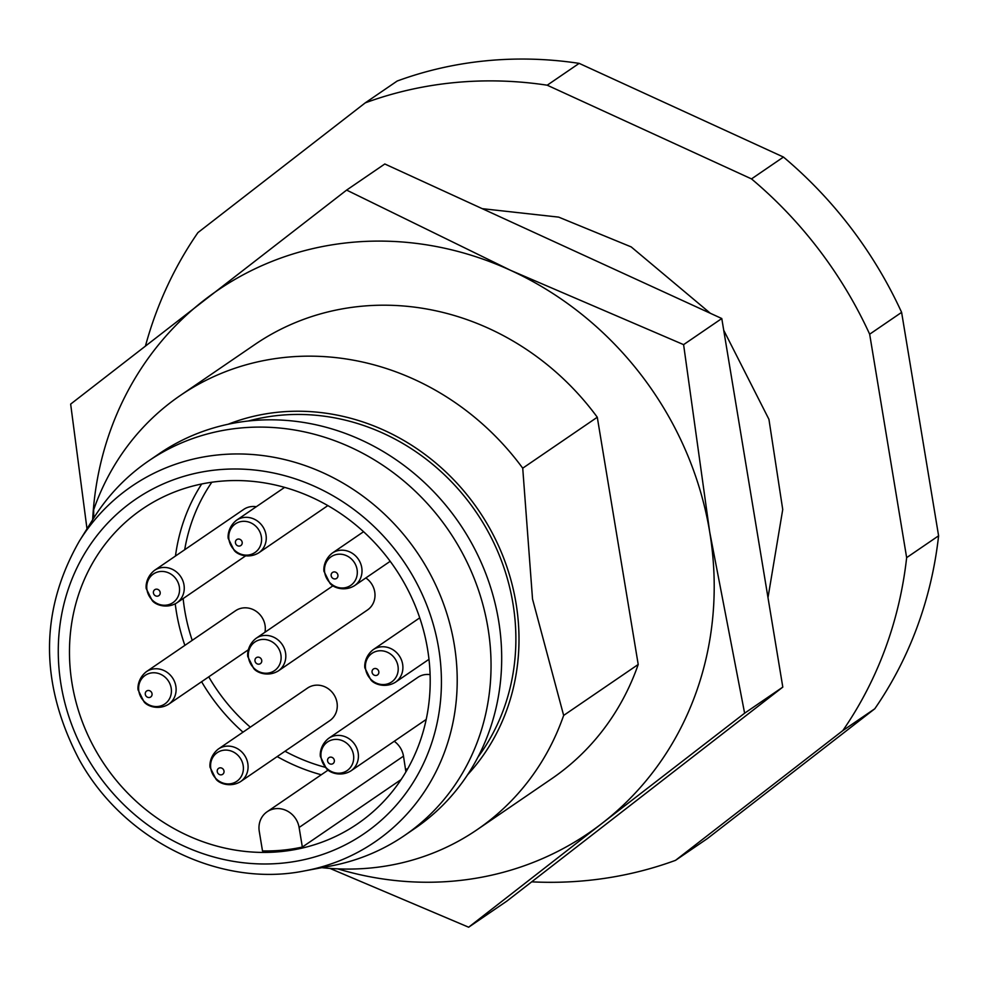 <?xml version="1.0" encoding="UTF-8"?>
<svg xmlns="http://www.w3.org/2000/svg" width="988" height="988" viewBox="0 0 988 988"><rect width="100%" height="100%" fill="white"/><g stroke="black" fill="none" stroke-linecap="round" stroke-linejoin="round"><path stroke-width="1.48" d="M394.237 741.284A21.366 19.649 55.7 0 1 403.487 756.141L405.907 771.924M721.783 318.531L683.597 344.639L510.697 270.379L346.615 190.091L384.814 163.983L721.783 318.531L782.805 687.105L506.844 901.118L468.645 927.213L602.211 823.226A328.732 302.353 -124.3 0 0 709.693 531.939A328.732 302.353 -124.3 0 0 510.697 270.379A328.732 302.353 -124.3 0 0 204.22 300.117A328.732 302.353 -124.3 0 0 92.662 519.737M337.748 868.86A328.732 302.353 -124.3 0 0 602.211 823.226L744.619 713.2L709.693 531.939L683.597 344.639M93.724 518.045L93.662 509.82A262.981 241.887 55.7 0 1 180.285 395.496L254.842 344.54A262.981 241.887 55.7 0 1 597.283 417.232L638.211 664.479A262.981 241.887 55.7 0 1 551.588 778.803L477.031 829.747A262.981 241.887 55.7 0 1 321.841 867.662M329.893 868.39L468.645 927.213M346.615 190.091L70.654 404.104L86.993 528.839M782.805 687.105L744.619 713.2M218.299 749.052L307.49 688.093A19.723 18.142 55.7 0 1 315.456 685.227A19.723 18.142 55.7 0 1 337.007 702.591A19.723 18.142 55.7 0 1 329.757 720.66L240.553 781.619C230.081 788.004 218.509 783.138 215.866 778.939L210.259 767.639C209.728 767.824 208.554 756.808 218.299 749.052A19.723 18.142 55.7 0 1 247.815 763.551A19.723 18.142 55.7 0 1 240.553 781.619M430.113 674.631A19.723 18.142 -124.3 0 0 425.779 674.52A19.723 18.142 -124.3 0 0 417.825 677.385L328.634 738.345A19.723 18.142 55.7 0 1 358.15 752.844A19.723 18.142 55.7 0 1 350.888 770.912L426.211 719.437M146.335 671.704A19.723 18.142 55.7 0 1 175.852 686.203A19.723 18.142 55.7 0 1 168.59 704.283C158.105 710.668 146.545 705.803 143.902 701.604L138.295 690.291C137.764 690.489 136.579 679.472 146.335 671.704L235.527 610.757A19.723 18.142 55.7 0 1 243.48 607.892A19.723 18.142 55.7 0 1 265.043 625.256A19.723 18.142 55.7 0 1 264.957 632.258M278.283 670.938C267.797 677.323 256.238 672.458 253.595 668.259L247.988 656.946C247.457 657.144 246.271 646.127 256.028 638.359A19.723 18.142 55.7 0 1 285.544 652.858A19.723 18.142 55.7 0 1 278.283 670.938L367.474 609.979A19.723 18.142 -124.3 0 0 374.736 591.911A19.723 18.142 -124.3 0 0 365.832 577.943M154.474 570.385A19.723 18.142 55.7 0 1 183.99 584.884A19.723 18.142 55.7 0 1 176.728 602.952C166.243 609.337 154.684 604.471 152.041 600.272L146.434 588.971C145.903 589.157 144.717 578.141 154.474 570.385L243.666 509.425A19.723 18.142 55.7 0 1 251.619 506.56A19.723 18.142 55.7 0 1 256.3 506.721M302.34 847.062L299.105 827.475A21.366 19.649 55.7 0 0 267.118 811.765A21.366 19.649 55.7 0 0 259.264 831.34L262.499 850.927A190.659 175.37 -124.3 0 0 302.34 847.062L401.116 779.557M219.188 481.354A190.659 175.37 55.7 0 1 415.627 606.756A190.659 175.37 55.7 0 1 357.409 823.906A190.659 175.37 55.7 0 1 105.049 765.428A190.659 175.37 55.7 0 1 142.26 509.067A190.659 175.37 55.7 0 1 219.188 481.354M79.373 541.078L93.243 518.824A226.82 208.629 55.7 0 1 148.484 461.013A226.82 208.629 55.7 0 1 240.01 428.051A226.82 208.629 55.7 0 1 473.709 577.239A226.82 208.629 55.7 0 1 404.438 835.564A226.82 208.629 55.7 0 1 330.511 866.031L304.736 870.86C219.879 888.224 123.092 840.331 78.781 758.833C39.557 683.116 39.755 610.522 79.373 541.078A215.433 198.156 55.7 0 1 218.78 454.863A215.433 198.156 55.7 0 1 452.628 635.803A215.433 198.156 55.7 0 1 304.736 870.86M148.484 461.013L159.142 453.739A226.82 208.629 55.7 0 1 250.656 420.764A226.82 208.629 55.7 0 1 484.355 569.953A226.82 208.629 55.7 0 1 415.096 828.277L404.438 835.564M477.982 757.092A213.68 196.538 -124.3 0 0 485.059 526.271A213.68 196.538 -124.3 0 0 279.394 415.343A213.68 196.538 -124.3 0 0 248.321 421.012M467.583 774.777A216.965 199.551 -124.3 0 0 516.02 603.186A216.965 199.551 -124.3 0 0 228.055 424.272M180.285 395.496A262.981 241.887 55.7 0 1 522.726 468.189L532.532 599.086L563.654 715.423A262.981 241.887 55.7 0 1 477.031 829.747M522.726 468.189L597.283 417.232M638.211 664.479L563.654 715.423M235.44 542.894A3.606 3.322 -124.3 0 0 239.392 546.068A3.606 3.322 -124.3 0 0 242.171 542.239A3.606 3.322 -124.3 0 0 238.232 539.053A3.606 3.322 -124.3 0 0 235.44 542.894M153.436 593.01A3.606 3.322 -124.3 0 0 157.376 596.184A3.606 3.322 -124.3 0 0 160.167 592.355A3.606 3.322 -124.3 0 0 156.215 589.169A3.606 3.322 -124.3 0 0 153.436 593.01M261.721 660.33A3.606 3.322 -124.3 0 0 256.176 657.786A3.606 3.322 -124.3 0 0 257.176 663.862A3.606 3.322 -124.3 0 0 261.721 660.33M145.298 694.329A3.606 3.322 -124.3 0 0 149.237 697.516A3.606 3.322 -124.3 0 0 152.029 693.675A3.606 3.322 -124.3 0 0 148.077 690.501A3.606 3.322 -124.3 0 0 145.298 694.329M334.327 760.315A3.606 3.322 -124.3 0 0 328.769 757.771A3.606 3.322 -124.3 0 0 329.782 763.835A3.606 3.322 -124.3 0 0 334.327 760.315M217.261 771.677A3.606 3.322 -124.3 0 0 221.213 774.851A3.606 3.322 -124.3 0 0 223.992 771.023A3.606 3.322 -124.3 0 0 220.052 767.837A3.606 3.322 -124.3 0 0 217.261 771.677M378.812 671.679A3.606 3.322 -124.3 0 0 373.266 669.123A3.606 3.322 -124.3 0 0 374.267 675.199A3.606 3.322 -124.3 0 0 378.812 671.679M337.921 575.102A3.606 3.322 -124.3 0 0 332.363 572.558A3.606 3.322 -124.3 0 0 333.376 578.635A3.606 3.322 -124.3 0 0 337.921 575.102M531.705 881.839A410.909 377.947 -124.3 0 0 675.533 860.338L707.494 838.503L874.788 708.767A410.909 377.947 -124.3 0 0 938.6 535.805L901.612 312.369A410.909 377.947 -124.3 0 0 783.447 157.055L579.166 63.368A410.909 377.947 -124.3 0 0 397.188 81.028L365.239 102.863L197.933 232.6A410.909 377.947 -124.3 0 0 145.532 345.701M675.533 860.338L842.826 730.601L874.788 708.767M842.826 730.601A410.909 377.947 -124.3 0 0 906.651 557.64L869.662 334.203A410.909 377.947 -124.3 0 0 751.498 178.902L547.216 85.203A410.909 377.947 -124.3 0 0 365.239 102.863M547.216 85.203L579.166 63.368M751.498 178.902L783.447 157.055M869.662 334.203L901.612 312.369M906.651 557.64L938.6 535.805M321.273 774.765A190.659 175.37 55.7 0 1 277.183 756.586M242.999 732.17A190.659 175.37 55.7 0 1 201.601 681.72M184.867 645.374A190.659 175.37 55.7 0 1 175.247 603.866M175.469 556.034A190.659 175.37 55.7 0 1 201.688 483.984M405.66 769.306A184.089 169.319 -124.3 0 0 407.686 768.837M211.84 482.23A184.089 169.319 -124.3 0 0 184.694 549.723M183.151 598.555A184.089 169.319 -124.3 0 0 192.215 640.36M208.74 676.842A184.089 169.319 -124.3 0 0 250.31 727.168M285.001 751.238A184.089 169.319 -124.3 0 0 325.361 767.33M217.286 469.843A202.515 186.275 55.7 0 1 429.619 748.941A202.515 186.275 55.7 0 1 102.604 780.668A202.515 186.275 55.7 0 1 217.286 469.843M299.105 827.475L403.487 756.141M258.733 552.835C248.247 559.22 236.688 554.354 234.045 550.155L228.438 538.855C227.907 539.04 226.721 528.024 236.478 520.268A19.723 18.142 55.7 0 1 265.994 534.767A19.723 18.142 55.7 0 1 258.733 552.835L327.843 505.609M395.373 682.276C384.9 688.661 373.328 683.795 370.685 679.596L365.078 668.296C364.547 668.481 363.374 657.465 373.118 649.709A19.723 18.142 55.7 0 1 402.635 664.208A19.723 18.142 55.7 0 1 395.373 682.276L428.99 659.305M354.482 585.699C343.997 592.096 332.437 587.23 329.794 583.031L324.188 571.719C323.656 571.916 322.471 560.9 332.227 553.132A19.723 18.142 55.7 0 1 361.744 567.631A19.723 18.142 55.7 0 1 354.482 585.699L390.186 561.308M243.159 765.428A17.352 15.956 -124.3 0 0 216.483 753.202A17.352 15.956 -124.3 0 0 221.312 782.373A17.352 15.956 -124.3 0 0 243.159 765.428M171.183 688.093A17.352 15.956 -124.3 0 0 144.52 675.866A17.352 15.956 -124.3 0 0 149.349 705.037A17.352 15.956 -124.3 0 0 171.183 688.093M261.338 536.645A17.352 15.956 -124.3 0 0 234.662 524.418A17.352 15.956 -124.3 0 0 239.491 553.589A17.352 15.956 -124.3 0 0 261.338 536.645M179.322 586.773A17.352 15.956 -124.3 0 0 152.658 574.534A17.352 15.956 -124.3 0 0 157.487 603.705A17.352 15.956 -124.3 0 0 179.322 586.773M321.149 757.87A17.352 15.956 -124.3 0 0 340.107 773.135A17.352 15.956 -124.3 0 0 353.482 754.733A17.352 15.956 -124.3 0 0 334.524 739.456A17.352 15.956 -124.3 0 0 321.149 757.87M365.634 669.222A17.352 15.956 -124.3 0 0 384.591 684.499A17.352 15.956 -124.3 0 0 397.979 666.085A17.352 15.956 -124.3 0 0 379.022 650.82A17.352 15.956 -124.3 0 0 365.634 669.222M248.544 657.885A17.352 15.956 -124.3 0 0 267.501 673.161A17.352 15.956 -124.3 0 0 280.888 654.748A17.352 15.956 -124.3 0 0 261.919 639.471A17.352 15.956 -124.3 0 0 248.544 657.885M324.731 572.657A17.352 15.956 -124.3 0 0 343.701 587.934A17.352 15.956 -124.3 0 0 357.076 569.52A17.352 15.956 -124.3 0 0 338.118 554.243A17.352 15.956 -124.3 0 0 324.731 572.657M267.118 811.765L328.214 770.023M236.478 520.268L284.606 487.38M176.728 602.952L245.518 555.935M256.028 638.359L333.067 585.723M168.59 704.283L248.272 649.832M373.118 649.709L419.739 617.846M332.227 553.132L363.559 531.717M350.888 770.912C340.403 777.309 328.843 772.431 326.201 768.244L320.594 756.932C320.063 757.129 318.877 746.101 328.634 738.345M767.997 597.654L782.731 509.512L768.936 419.332L723.735 330.264M710.347 313.282L631.184 246.901L558.677 217.125L482.218 208.666"/></g></svg>
